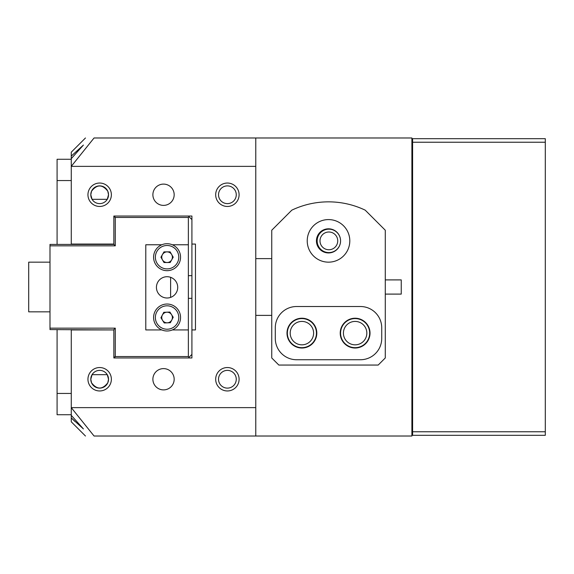 <?xml version="1.0" encoding="UTF-8"?>
<svg xmlns="http://www.w3.org/2000/svg" width="574" height="574" viewBox="0 0 574 574"><rect width="100%" height="100%" fill="white"/><g stroke="black" fill="none" stroke-linecap="round" stroke-linejoin="round"><path stroke-width="0.86" d="M307.226 240.872A21.288 21.288 0 0 0 328.515 262.16A21.288 21.288 0 0 0 349.803 240.872A21.288 21.288 0 0 0 328.515 219.584A21.288 21.288 0 0 0 307.226 240.872M316.446 240.872A12.061 12.061 0 0 0 328.515 252.94A12.061 12.061 0 0 0 340.576 240.872A12.061 12.061 0 0 0 328.515 228.811A12.061 12.061 0 0 0 316.446 240.872M316.805 333.128A14.902 14.902 0 0 1 301.902 348.023A14.902 14.902 0 0 1 287 333.128A14.902 14.902 0 0 1 301.902 318.226A14.902 14.902 0 0 1 316.805 333.128M370.022 333.128A14.902 14.902 0 0 1 355.127 348.023A14.902 14.902 0 0 1 340.224 333.128A14.902 14.902 0 0 1 355.127 318.226A14.902 14.902 0 0 1 370.022 333.128M291.814 210.163L271.746 230.231L271.746 357.961L278.842 365.057L378.187 365.057L385.283 357.961L385.283 230.231L365.208 210.163A85.153 85.153 0 0 0 291.814 210.163M275.29 338.445A21.288 21.288 0 0 0 296.579 359.733L360.443 359.733A21.288 21.288 0 0 0 381.732 338.445L381.732 327.804A21.288 21.288 0 0 0 360.443 306.516L296.579 306.516A21.288 21.288 0 0 0 275.29 327.804L275.29 338.445M317.157 240.872A11.71 11.71 0 0 1 328.866 229.169A11.71 11.71 0 0 1 340.576 240.872A11.71 11.71 0 0 1 328.866 252.582A11.71 11.71 0 0 1 317.157 240.872M337.734 240.872A8.868 8.868 0 0 0 328.866 232.004A8.868 8.868 0 0 0 319.998 240.872A8.868 8.868 0 0 0 328.866 249.747A8.868 8.868 0 0 0 337.734 240.872M287.352 333.128A14.544 14.544 0 0 1 301.902 318.577A14.544 14.544 0 0 1 316.446 333.128A14.544 14.544 0 0 1 301.902 347.672A14.544 14.544 0 0 1 287.352 333.128M313.612 333.128A11.71 11.71 0 0 0 301.902 321.418A11.71 11.71 0 0 0 290.193 333.128A11.71 11.71 0 0 0 301.902 344.831A11.71 11.71 0 0 0 313.612 333.128M340.576 333.128A14.544 14.544 0 0 1 355.127 318.577A14.544 14.544 0 0 1 369.67 333.128A14.544 14.544 0 0 1 355.127 347.672A14.544 14.544 0 0 1 340.576 333.128M366.829 333.128A11.71 11.71 0 0 0 355.127 321.418A11.71 11.71 0 0 0 343.417 333.128A11.71 11.71 0 0 0 355.127 344.831A11.71 11.71 0 0 0 366.829 333.128M87.951 194.751A11.71 11.71 0 0 1 99.661 183.041A11.71 11.71 0 0 1 111.37 194.751A11.71 11.71 0 0 1 99.661 206.461A11.71 11.71 0 0 1 87.951 194.751M108.529 194.751A8.868 8.868 0 0 0 99.661 185.883A8.868 8.868 0 0 0 90.792 194.751L91.531 191.199C96.934 184.225 102.359 184.225 107.79 191.199L108.529 194.751L107.259 199.329L92.07 199.329L90.792 194.751A8.868 8.868 0 0 0 99.661 203.619A8.868 8.868 0 0 0 108.529 194.751M87.951 379.249A11.71 11.71 0 0 1 99.661 367.539A11.71 11.71 0 0 1 111.37 379.249A11.71 11.71 0 0 1 99.661 390.959A11.71 11.71 0 0 1 87.951 379.249M108.529 379.249A8.868 8.868 0 0 0 99.661 370.381A8.868 8.868 0 0 0 90.792 379.249L92.07 374.671L107.259 374.671L108.529 379.249L107.79 382.801C102.387 389.775 96.963 389.775 91.531 382.801L90.792 379.249A8.868 8.868 0 0 0 99.661 388.117A8.868 8.868 0 0 0 108.529 379.249M215.681 379.249A11.71 11.71 0 0 1 227.39 367.539A11.71 11.71 0 0 1 239.1 379.249A11.71 11.71 0 0 1 227.39 390.959A11.71 11.71 0 0 1 215.681 379.249M236.266 379.249A8.868 8.868 0 0 0 227.39 370.381A8.868 8.868 0 0 0 218.522 379.249A8.868 8.868 0 0 0 227.39 388.117A8.868 8.868 0 0 0 236.266 379.249M215.681 194.751A11.71 11.71 0 0 1 227.39 183.041A11.71 11.71 0 0 1 239.1 194.751A11.71 11.71 0 0 1 227.39 206.461A11.71 11.71 0 0 1 215.681 194.751M236.266 194.751A8.868 8.868 0 0 0 227.39 185.883A8.868 8.868 0 0 0 218.522 194.751A8.868 8.868 0 0 0 227.39 203.619A8.868 8.868 0 0 0 236.266 194.751M174.173 379.249A10.648 10.648 0 0 0 163.525 368.608A10.648 10.648 0 0 0 152.885 379.249A10.648 10.648 0 0 0 163.525 389.897A10.648 10.648 0 0 0 174.173 379.249M174.173 194.751A10.648 10.648 0 0 0 163.525 184.103A10.648 10.648 0 0 0 152.885 194.751A10.648 10.648 0 0 0 163.525 205.392A10.648 10.648 0 0 0 174.173 194.751M85.469 137.982L71.276 152.175L71.276 244.065L113.853 244.065L113.853 216.039L191.91 216.039L191.91 275.649L188.365 275.649M71.276 156.071L83.409 145.078L71.276 158.639M85.469 436.018L71.276 421.825L71.276 329.935L113.853 329.935L113.853 357.961L191.91 357.961L191.91 329.935L195.461 329.935L195.461 244.065L191.91 244.065M71.276 407.633L255.774 407.633L255.774 137.982L411.895 137.982L411.895 436.018L94.057 436.018C82.606 436.018 82.606 436.018 94.057 436.018L71.276 407.669M255.774 166.367L71.276 166.367M255.774 407.633L255.774 436.018M255.774 137.982L94.057 137.982C82.606 137.982 82.606 137.982 94.057 137.982L71.276 166.331M71.276 415.361L83.409 428.921L71.276 417.929M72.159 418.776L75.079 421.574M49.988 262.16L28.7 262.16L28.7 311.84L49.988 311.84M411.895 138.693L545.3 138.693L545.3 435.307L412.598 435.307L412.598 431.763L545.3 431.763M411.895 435.307L412.598 435.307M545.3 142.237L412.598 142.237L412.598 431.763M412.598 142.237L412.598 138.693M71.276 414.729L57.084 414.729L57.084 329.576M57.084 244.424L57.084 159.271L71.276 159.271M71.276 329.935L71.276 329.576M71.276 244.424L71.276 244.065M188.365 216.039L191.91 219.584M189.076 216.75L188.365 217.46L115.274 217.46L115.274 245.844L49.988 245.844L49.988 328.156L115.274 328.156L115.274 356.54L188.365 356.54L189.076 357.25L191.91 354.416M189.076 357.25L188.365 357.961M113.853 217.46L115.274 216.039M115.274 357.961L113.853 356.54M188.365 298.351L191.91 298.351L191.91 275.649M191.91 298.351L191.91 329.935M172.329 244.775L188.365 244.775L188.365 217.46M188.365 356.54L188.365 329.935L172.329 329.935M113.853 329.935L49.988 329.576L49.988 328.156M49.988 245.844L49.988 244.424L113.853 244.424L115.274 245.844M113.853 244.424L113.853 244.065M114.563 216.75L115.274 217.46M114.563 357.25L115.274 356.54M113.853 329.576L115.274 328.156M170.622 277.321L170.622 297.389M167.077 276.711A10.648 10.648 0 0 0 156.429 287.352A10.648 10.648 0 0 0 167.077 297.999A10.648 10.648 0 0 0 177.718 287.352A10.648 10.648 0 0 0 167.077 276.711M161.825 329.935L145.789 329.935L145.789 244.775L161.825 244.775M188.365 244.775L188.365 329.935M160.813 329.454A13.482 13.482 0 0 1 155.138 311.252A13.482 13.482 0 0 1 173.341 305.576A13.482 13.482 0 0 1 179.016 323.779A13.482 13.482 0 0 1 160.813 329.454A13.482 13.482 0 0 0 179.016 323.779A13.482 13.482 0 0 0 173.341 305.576M169.545 312.801A5.324 5.324 0 0 1 167.292 322.832A5.324 5.324 0 0 1 162.363 315.04A5.324 5.324 0 0 1 169.545 312.801M170.363 322.71L164.221 322.954L160.935 317.759L163.791 312.321L169.933 312.069L173.219 317.264L170.363 322.71M160.275 245.55A13.482 13.482 0 0 1 178.715 250.4A13.482 13.482 0 0 1 173.872 268.84A13.482 13.482 0 0 1 155.432 263.997A13.482 13.482 0 0 1 160.275 245.55A13.482 13.482 0 0 0 155.432 263.997A13.482 13.482 0 0 0 173.872 268.84M169.761 261.794A5.324 5.324 0 0 1 162.456 254.555A5.324 5.324 0 0 1 171.669 254.512A5.324 5.324 0 0 1 169.761 261.794M160.928 257.224L163.977 251.893L170.119 251.857L173.219 257.166L170.177 262.505L164.028 262.533L160.928 257.224M385.283 279.904L401.248 279.904L401.248 294.096L385.283 294.096M57.084 393.441L71.276 393.441M71.276 180.559L57.084 180.559M172.516 307.147A11.71 11.71 0 0 0 156.709 312.077A11.71 11.71 0 0 0 161.638 327.883A11.71 11.71 0 0 0 177.445 322.954A11.71 11.71 0 0 0 172.516 307.147M172.982 267.305A11.71 11.71 0 0 0 177.187 251.29A11.71 11.71 0 0 0 161.172 247.085A11.71 11.71 0 0 0 156.967 263.1A11.71 11.71 0 0 0 172.982 267.305M255.774 315.384L271.746 315.384M255.774 258.616L271.746 258.616"/></g></svg>
